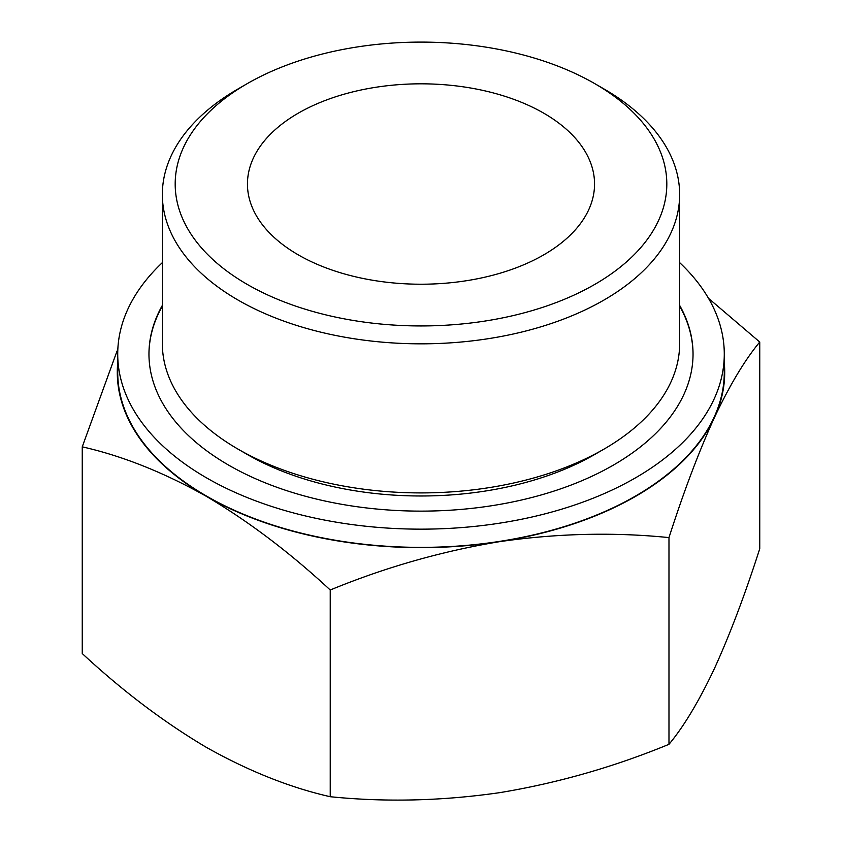 <?xml version="1.0" encoding="UTF-8"?>
<svg xmlns="http://www.w3.org/2000/svg" width="842" height="842" viewBox="0 0 842 842"><rect width="100%" height="100%" fill="white"/><g stroke="black" fill="none" stroke-linecap="round" stroke-linejoin="round"><path stroke-width="1.26" d="M82.253 446.839L82.253 653.55C122.553 690.935 163.885 722.183 206.248 747.286C248.622 771.093 289.953 787.575 330.232 796.721C385.541 802.31 441.997 800.963 499.611 792.669C557.33 783.144 613.786 767.02 668.98 744.317C683.799 726.53 698.923 701.323 714.363 668.685C729.825 634.752 744.959 594.778 759.747 548.742L759.747 342.031C744.928 359.818 729.793 385.026 714.363 417.664C698.892 451.586 683.767 491.57 668.98 537.596C613.671 532.018 557.215 533.365 499.611 541.659C441.882 551.184 385.425 567.298 330.232 590C289.932 552.626 248.611 521.377 206.248 496.275C163.864 472.467 122.543 455.985 82.253 446.839L117.049 351.019M708.49 298.31L759.747 342.031M724.278 362.913A303.709 175.346 180 0 1 714.363 417.664A303.709 175.346 180 0 1 499.611 541.659A303.709 175.346 180 0 1 206.248 496.275A303.709 175.346 180 0 1 117.722 362.913M603.893 88.905L594.82 83.674A245.811 141.919 180 0 1 594.82 83.674A245.811 141.919 180 0 1 594.82 284.375A245.811 141.919 180 0 1 247.18 284.375A245.811 141.919 180 0 1 247.18 83.674A245.811 141.919 180 0 1 594.82 83.663L603.893 88.905A258.652 149.329 180 0 1 679.652 194.502A258.652 149.329 180 0 1 421 343.831A258.652 149.329 180 0 1 162.348 194.502A258.652 149.329 180 0 1 238.107 88.905L247.18 83.674M543.721 113.165A173.547 100.198 180 0 1 594.547 184.019A173.547 100.198 180 0 1 421 284.217A173.547 100.198 180 0 1 247.453 184.019A173.547 100.198 180 0 1 354.587 91.452A173.547 100.198 180 0 1 543.721 113.165M679.652 262.63A303.278 175.094 180 0 1 724.278 354.061L724.278 372.28A303.278 175.094 180 0 1 421 547.374A303.278 175.094 180 0 1 117.722 372.28L117.722 354.061A303.278 175.094 180 0 1 162.348 262.63M724.278 354.061A303.278 175.094 180 0 1 421 529.155A303.278 175.094 180 0 1 117.722 354.061M679.652 305.393A272.04 157.065 180 0 1 693.04 354.061A272.04 157.065 180 0 1 421 511.126A272.04 157.065 180 0 1 148.96 354.061A272.04 157.065 180 0 1 162.348 305.393M679.652 306.109A272.04 157.065 180 0 1 693.04 354.419M148.96 354.419A272.04 157.065 180 0 1 162.348 306.109M679.652 194.502L679.652 343.589A258.652 149.329 180 0 1 603.893 449.175L594.82 454.417A245.811 141.919 180 0 1 247.18 454.417L238.107 449.175A258.652 149.329 180 0 1 162.348 343.589L162.348 194.502M603.893 449.175A258.652 149.329 180 0 1 238.107 449.175M668.98 537.596L668.98 744.317M330.232 590L330.232 796.721"/></g></svg>
